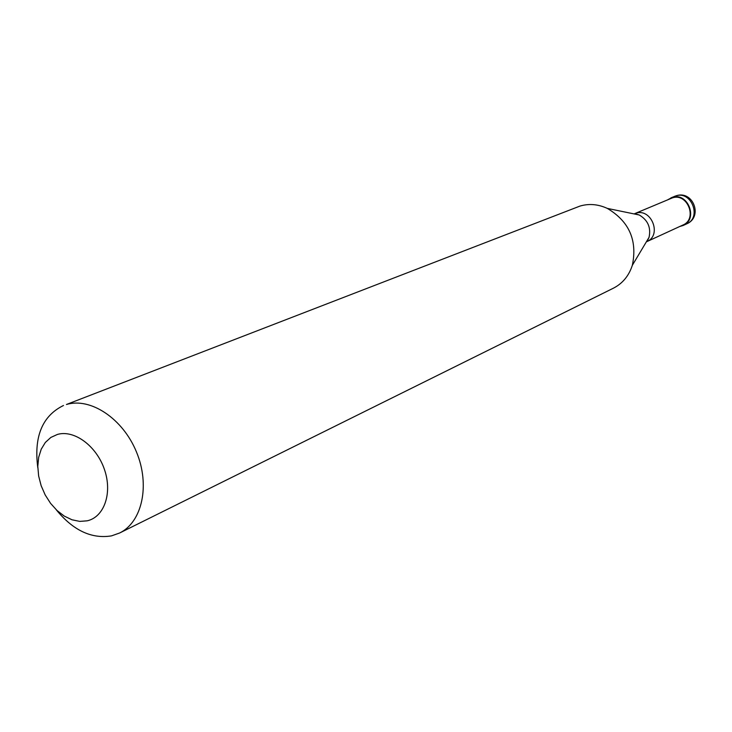 <?xml version="1.0" encoding="UTF-8"?>
<svg xmlns="http://www.w3.org/2000/svg" width="732" height="732" viewBox="0 0 732 732"><rect width="100%" height="100%" fill="white"/><g stroke="black" fill="none" stroke-linecap="round" stroke-linejoin="round"><path stroke-width="1.1" d="M679.689 226.527L683.121 225.502C698.557 219.289 687.906 191.848 672.214 197.402L667.886 199.69M647.042 241.542L682.901 225.044C697.825 219.051 687.54 192.516 672.36 197.887L634.754 213.616M119.59 533.015L613.416 288.179C622.593 283.467 628.898 275.836 632.338 265.304C637.535 240.38 629.191 221.403 607.304 208.391C598.117 204.191 589.013 203.414 579.982 206.076L66.438 404.494C90.576 397.183 122.839 418.576 136.445 451.928C150.335 485.16 142.209 522.154 119.59 533.015L111.557 535.861C91.573 539.136 73.154 530.453 56.291 509.82M87.19 520.818C104.273 517.067 112.627 492.984 104.447 469.496C96.514 445.953 74.225 429.528 57.453 434.424L50.837 437.443L45.347 442.448L41.23 449.173L38.677 457.28L37.799 466.366L38.64 475.983L41.138 485.664L45.183 494.933L50.581 503.369L57.059 510.543L64.315 516.115L72.011 519.793L79.761 521.394L87.19 520.818M37.817 467.821C33.718 436.684 42.273 415.904 63.483 405.491M674.511 196.359L675.975 195.837C693.094 189.808 703.425 217.02 686.625 223.891C702.006 217.688 691.411 190.375 675.764 195.911L670.951 197.85M646.347 241.844L646.804 241.642M647.042 241.533C662.167 235.1 651.288 207.778 635.779 213.259L634.763 213.616M647.079 241.487L649.055 237.324C651.132 227.515 647.857 220.076 639.219 214.979L607.304 208.391M686.625 223.891L683.121 225.502M634.818 213.625L639.219 214.979M649.055 237.324L632.338 265.304"/></g></svg>
